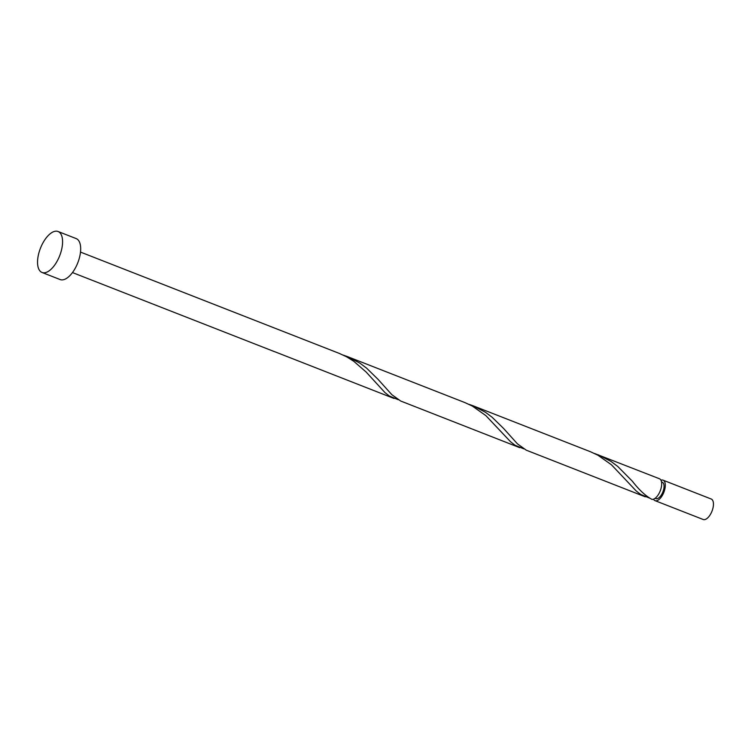 <?xml version="1.0" encoding="UTF-8"?>
<svg xmlns="http://www.w3.org/2000/svg" width="751" height="751" viewBox="0 0 751 751"><rect width="100%" height="100%" fill="white"/><g stroke="black" fill="none" stroke-linecap="round" stroke-linejoin="round"><path stroke-width="1.13" d="M663.058 480.161L711.206 499.011A11.002 5.163 111.4 0 1 711.544 512.229A11.002 5.163 111.4 0 1 703.18 519.495L655.032 500.645A11.002 5.163 -68.6 0 0 663.396 493.379A11.002 5.163 -68.6 0 0 663.058 480.161A11.002 5.163 -68.6 0 0 660.955 480.208M653.52 499.19A11.002 5.163 -68.6 0 0 655.032 500.645M655.107 498.307L655.839 498.598A8.796 4.131 -68.6 0 0 662.523 492.787A8.796 4.131 -68.6 0 0 662.251 482.208L661.518 481.926M58.08 231.505L76.17 238.583A21.995 10.326 111.4 0 1 76.846 265.028A21.995 10.326 111.4 0 1 60.127 279.55L42.047 272.472A21.995 10.326 111.4 0 1 41.371 246.037A21.995 10.326 111.4 0 1 58.08 231.505A21.995 10.326 111.4 0 1 58.756 257.94A21.995 10.326 111.4 0 1 42.047 272.472M80.488 252.083L339.274 353.402L346.718 356.875L353.777 361.297L366.094 371.998L385.01 392.632L389.375 396.04L398.199 399.692M72.472 272.566L274.622 351.712A11.002 5.163 -68.6 0 0 275.082 351.844L394.05 398.471M632.896 481.832L632.38 481.241C639.035 489.859 645.531 495.895 651.877 499.359A11.002 5.163 -68.6 0 0 659.772 491.961A11.002 5.163 -68.6 0 0 659.434 478.744L594.426 453.444M645.25 496.815L526.282 450.187L517.43 443.841L503.583 428.455L492.13 417.265L485.493 412.308L472.877 405.709L590.474 451.745L597.909 455.219L611.436 464.766L636.21 490.976L640.575 494.383L649.399 498.035M519.654 447.643L400.677 401.015L391.834 394.669L377.988 379.283L366.535 368.093L359.898 363.137L347.281 356.537L464.869 402.574L472.313 406.047L485.841 415.594L510.605 441.804L514.979 445.212L523.794 448.863M632.38 481.241L617.726 466.437L611.089 461.48L598.472 454.881M472.877 405.709L468.831 404.273M347.281 356.537L343.226 355.101"/></g></svg>
